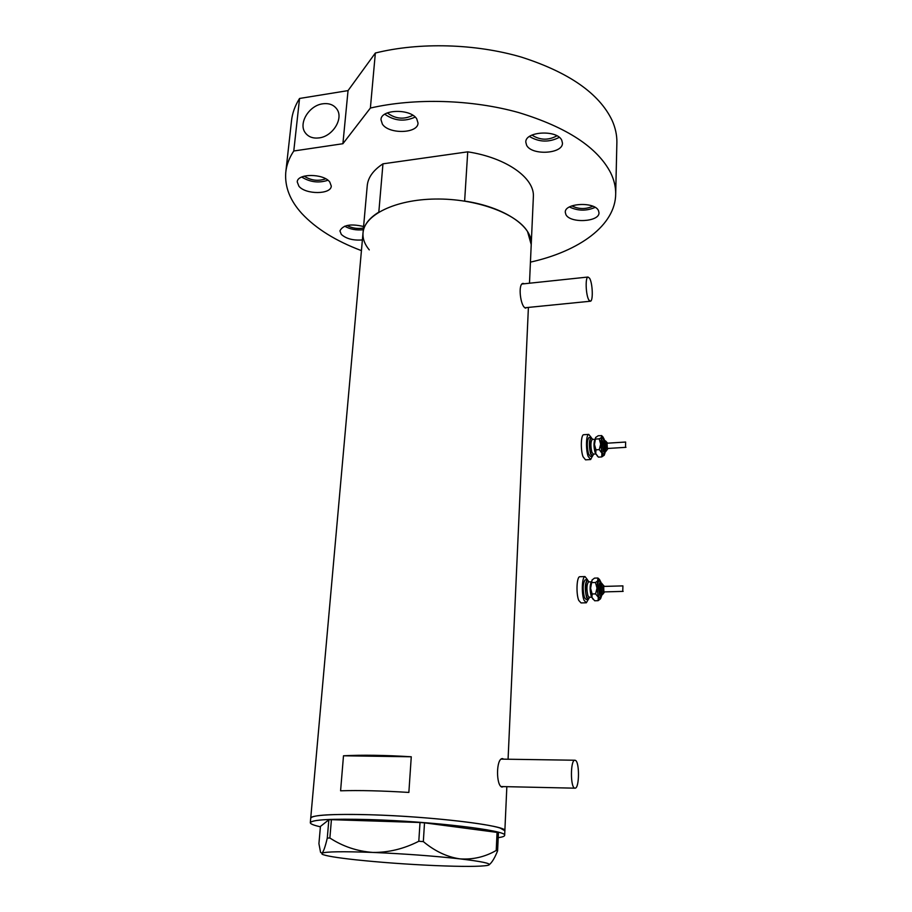 <?xml version="1.0" encoding="UTF-8"?>
<svg xmlns="http://www.w3.org/2000/svg" width="912" height="912" viewBox="0 0 912 912"><rect width="100%" height="100%" fill="white"/><g stroke="black" fill="none" stroke-linecap="round" stroke-linejoin="round"><path stroke-width="1.37" d="M574.571 788.093L575.176 788.185C579.451 788.036 579.622 761.862 575.392 760.346L574.72 760.232C570.456 760.243 570.296 786.874 574.571 788.093M588.924 300.116L590.452 301.222C593.324 300.971 592.629 282.925 589.562 278.217L587.989 277.031C585.094 277.225 585.835 295.579 588.924 300.116M503.88 759.172L502.409 758.579C495.991 758.556 496.003 785.768 501.942 787.067L503.538 786.6M524.366 283.757L522.998 283.404C518.255 283.792 520.011 302.465 524.058 307.048L525.7 308.188L526.292 307.618M531.217 244.576L527.546 231.58C516.42 213.283 475.859 198.428 435.457 199.033C394.999 199.5 363.956 215.05 362.999 233.096C363.649 225.241 368.915 218.253 378.822 212.131L382.96 163.829C373.145 170.305 367.889 177.68 367.217 185.968L363.056 232.537M506.844 786.68L504.86 830.752L500.05 828.016C486.461 823.604 438.569 818.018 391.704 815.647C344.782 813.23 310.217 814.553 310.718 818.201C312.075 814.975 331.797 813.823 369.873 814.747C432.14 816.422 508.064 825.77 504.86 830.752L504.86 830.878M411.266 756.778C384.727 755.136 362.132 754.805 343.493 755.786L340.586 790.795C359.339 790.225 382.105 790.772 408.861 792.437L411.266 756.778L343.493 755.786M320.397 826.796C313.785 825.314 310.422 823.969 310.308 822.761C311.653 819.649 331.387 818.588 369.508 819.58C431.832 821.336 507.859 830.536 504.655 835.324C504.655 836.293 502.501 837.068 498.214 837.672M496.219 850.474L497.063 832.394L498.431 832.816L497.599 850.839L496.219 850.474C484.91 856.984 472.769 859.777 459.796 858.853C447.005 856.949 434.853 851.204 423.328 841.605L418.802 841.263C403.879 848.867 388.569 852.595 372.86 852.435C357.196 851.284 342.866 846.473 329.87 838.003L327.283 838.071C325.231 846.849 323.441 851.899 321.925 853.21L320.568 852.344L318.926 843.657L320.431 826.432L328.844 819.797L331.421 819.671L329.87 838.003M489.368 864.587C492.058 862.399 494.806 857.816 497.599 850.839M497.063 832.394L424.513 822.841L423.328 841.605M418.802 841.263L420.01 822.499L331.421 819.671M327.283 838.071L328.844 819.797M355.726 859.799C380.384 862.387 406.775 864.314 434.921 865.579C462.715 866.731 480.316 866.662 487.703 865.385L488.935 864.986C491.317 863.482 481.604 861.441 459.796 858.853C433.451 855.935 404.472 853.792 372.86 852.435C342.695 851.318 325.721 851.58 321.925 853.21L322.084 854.202C325.424 855.855 336.631 857.713 355.726 859.799M420.01 822.499L424.513 822.841M369.269 249.888C364.732 244.439 362.645 238.841 362.999 233.096L310.73 818.087M533.349 197.334L533.372 196.707C534.694 178.068 506.559 157.753 467.731 151.837L464.63 201.073C503.983 206.864 532.54 226.279 531.251 243.983L529.484 283.222M467.731 151.837L382.96 163.829M526.6 145.225C531.628 155.758 563.046 153.946 562.453 143.07L561.769 140.266C557.198 129.527 525.084 131.282 525.802 142.147L526.6 145.225M529.462 136.481C539.152 142.272 549.092 142.568 559.273 137.359M565.896 214.582C570.125 223.6 599.651 221.981 598.99 212.713L598.466 210.604C594.624 201.449 564.494 203.023 565.28 212.279L565.896 214.582M569.441 206.967C577.877 211.014 586.439 211.151 595.148 207.389M363.592 226.518C350.778 223.508 342.889 224.968 339.925 230.907L341.316 234.395C346.172 238.784 353.195 240.631 362.395 239.936M344.713 226.199C349.991 229.265 356.193 230.451 363.307 229.744M298.919 186.23C305.6 194.735 331.307 194.598 331.273 186.014L329.745 181.955C323.407 173.326 297.13 173.36 297.244 181.967L298.919 186.23M301.701 177.019C310.046 182.206 318.79 183.289 327.932 180.245M382.39 124.135C388.911 134.463 418.186 133.608 418.015 123.029L416.761 118.913C410.674 108.414 380.714 109.144 380.988 119.734L382.39 124.135M384.784 114.228C394.44 120.965 404.575 121.912 415.165 117.067M322.688 103.82C328.97 102.988 333.689 104.743 336.859 109.098C343.847 118.389 332.846 136.378 319.154 137.894C313.101 138.647 308.507 136.994 305.383 132.924C298.019 123.69 308.883 105.496 322.688 103.82M285.878 171.342L291.475 121.125C292.228 113.384 294.918 105.838 299.558 98.462L293.778 150.993C289.127 157.981 286.459 165.152 285.752 172.505C284.669 186.88 290.039 200.56 301.861 213.545C315.985 228.65 335.844 241.007 361.437 250.629M616.888 142.169L615.691 193.834C615.76 186.983 614.118 180.052 610.778 173.052C597.634 147.436 566.899 127.258 518.563 112.529C471.766 99.465 414.96 97.812 370.386 108.049L375.356 53.021C419.338 42.089 475.277 43.582 521.345 57.103C568.906 72.356 599.15 93.423 612.066 120.316C615.349 127.669 616.957 134.953 616.888 142.169L616.854 143.537M615.691 193.834C615.52 225.332 579.394 251.21 530.431 262.132M412.874 115.3C403.936 119.768 395.42 118.97 387.338 112.906M325.721 178.809C318.185 181.408 311.003 180.53 304.163 176.153M363.455 228.08C357.379 229.049 351.929 228.182 347.107 225.481M592.846 206.237C585.721 209.395 578.71 209.281 571.813 205.895M556.924 135.808C548.374 140.516 540.041 140.277 531.935 135.079M375.356 53.021L348.042 90.607L299.558 98.462M370.386 108.049L342.901 143.72L293.778 150.993M342.901 143.72L348.042 90.607M622.771 590.851L622.919 585.88L622.771 590.851M603.676 586.416L603.892 591.911L623.135 591.386M601.487 584.284L601.361 584.296C600.21 586.04 600.107 589.015 601.042 593.199L602.809 594.134M589.072 581.913L587.282 579.781C584.911 583.281 584.672 589.198 586.587 597.554L588.286 599.458L589.654 597.223M585.424 579.827L585.173 579.838C582.779 583.338 582.54 589.266 584.467 597.611L586.165 599.515L588.035 599.458M587.499 579.758L584.991 576.566C581.993 576.658 581.297 593.723 584.056 600.278L586.325 602.798L588.251 599.469M580.055 576.726L579.713 576.726C576.68 576.817 575.962 593.86 578.744 600.404L581.035 602.923L585.983 602.798M592.116 579.918L590.6 588.32L591.922 597.417L593.131 599.321M600.917 582.255L599.56 579.576L595.479 582.483L597.018 588.137L595.57 593.883L598.329 597.257L598.101 600.677L594.67 600.769L591.922 597.417L592.127 593.974L590.6 588.32L592.036 580.021L594.499 578.117L597.907 578.014L597.018 588.137L598.329 597.257L600.541 598.728L601.464 596.231M599.321 579.348L597.907 578.014M598.101 600.677L600.415 598.888M595.57 593.883L592.127 593.974M595.479 582.483L592.036 582.586M625.541 446.641L625.621 442.035L625.541 446.641M607.027 443.221L607.358 448.487L625.963 447.325M604.85 441.248L604.736 441.248C603.744 442.765 603.676 445.512 604.553 449.513L606.377 450.665M592.732 439.39L591.022 437.395C588.947 440.405 588.81 445.911 590.6 453.891L592.447 456.274L593.678 454.085M589.198 437.521L588.97 437.532C586.895 440.542 586.747 446.036 588.536 454.016L590.406 456.399L592.23 456.285M591.147 437.384L588.719 434.386C586.051 434.545 585.652 449.593 588.149 456.376L590.634 459.534L592.355 456.285M583.908 434.705L583.612 434.728C580.91 434.887 580.488 449.924 583.019 456.695L585.527 459.842L590.326 459.557M595.696 437.372L594.476 444.52L595.741 453.572L597.634 456.41M604.2 439.288L602.855 436.78L599.184 438.843L600.677 444.133L599.275 449.605L601.931 453.196L601.703 456.935L598.397 457.129L595.741 453.572L595.958 449.821L594.476 444.52L595.616 437.475L598.215 435.742L601.658 435.662L600.677 444.133L601.931 453.196C602.718 455.43 603.482 456.103 604.246 455.179L605.055 452.74M602.125 436.107L601.51 435.526M601.703 456.935L604.154 455.293M599.275 449.605L595.958 449.821M599.184 438.843L595.867 439.06M604.576 591.888L602.935 594.134L602.114 593.176C601.179 588.981 601.282 586.017 602.433 584.261L602.547 584.261M604.303 586.405L604.2 586.085C602.821 585.185 602.524 587.237 603.311 592.264L604.519 591.899M600.769 596.402C600.062 598.033 599.309 597.873 598.523 595.924C596.266 590.315 597.953 576.829 600.21 582.118M602.741 594.145L600.905 596.391L599.72 595C598.363 588.958 598.511 584.66 600.176 582.13L600.358 582.13M602.273 584.261C600.609 579.656 599.195 589.756 600.917 594.088L601.829 595.274L602.661 594.145M589.152 597.246C588.388 598.91 587.579 598.717 586.724 596.665C584.296 590.759 586.108 576.487 588.571 581.913M588.662 581.924L588.468 581.924C586.621 584.649 586.439 589.255 587.921 595.753L589.243 597.235L591.831 597.178M591.706 596.79L591.113 595.673C589.768 590.372 589.768 585.892 591.147 582.232M607.996 448.442L606.48 450.653L605.579 449.456C604.713 445.444 604.781 442.696 605.773 441.191L605.876 441.18M607.609 443.186L607.586 443.118C606.275 441.761 605.99 443.585 606.742 448.601L607.939 448.453M604.291 452.865L604.428 452.899C603.733 454.621 602.957 454.324 602.114 452.01C600.062 446.23 601.396 434.42 603.539 439.219M606.275 450.665L604.576 452.888L603.277 451.155C602.011 445.375 602.102 441.397 603.55 439.219L603.698 439.208M605.591 441.203C603.63 439.915 603.242 442.958 604.428 450.3C605.101 452.124 605.693 452.249 606.195 450.676M593.21 454.119C592.458 455.875 591.626 455.533 590.725 453.104C588.502 447.028 589.95 434.511 592.276 439.413M592.378 439.413L592.207 439.424C590.6 441.773 590.497 446.048 591.877 452.249L593.324 454.108L595.878 453.948M595.764 453.652L594.966 452.056C593.701 446.88 593.666 442.719 594.863 439.561M574.788 788.173L501.167 786.554M590.201 301.245L524.674 307.789M528.401 307.412L508.075 759.229M587.989 277.031L522.006 284.008M574.72 760.232L501.269 759.126M504.86 830.752L504.655 835.324M310.718 818.201L310.319 822.647M533.372 196.707L531.251 243.983M306.307 134.064L305.383 132.924M604.36 586.405L602.433 584.261L601.361 584.296M600.073 582.164L602.353 584.261M588.4 581.947L591.238 581.845M584.991 576.566L579.713 576.726M587.282 579.781L585.173 579.838M599.56 579.576L598.466 578.493M622.919 585.88L603.607 586.427M607.654 443.175L605.773 441.191L604.736 441.248M603.425 439.265L605.671 441.191M592.127 439.459L594.932 439.253M588.719 434.386L583.612 434.728M591.022 437.395L588.97 437.532M602.855 436.78L601.658 435.662M625.621 442.035L606.959 443.221"/></g></svg>
